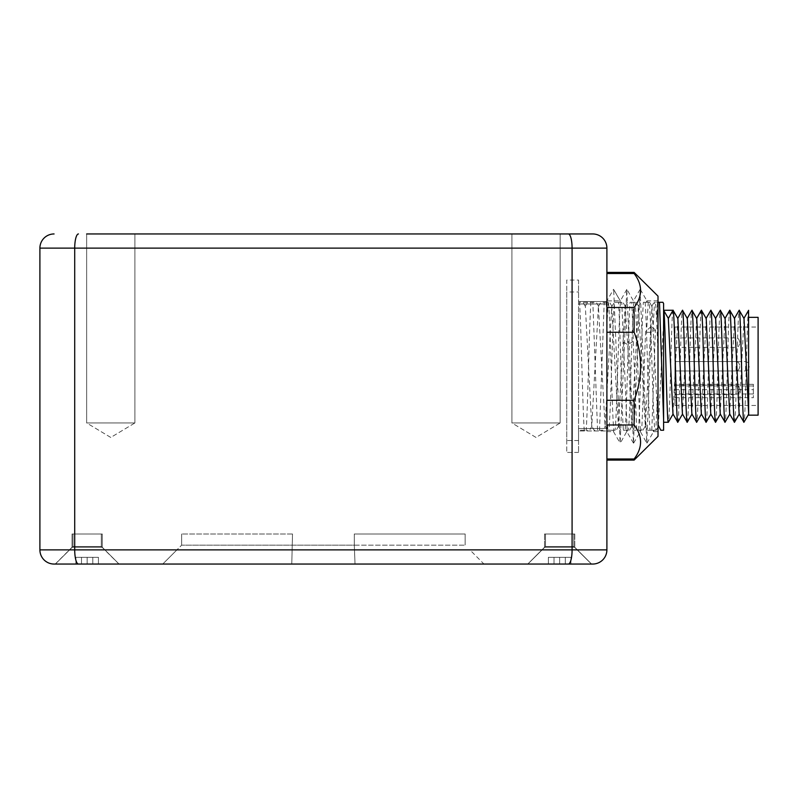 <?xml version="1.0" encoding="UTF-8"?>
<svg xmlns="http://www.w3.org/2000/svg" width="798" height="798" viewBox="0 0 798 798"><rect width="100%" height="100%" fill="white"/><g stroke="black" fill="none" stroke-linecap="round" stroke-linejoin="round"><path stroke-width="0.6" stroke-dasharray="3.99 2.99" d="M39.9 549.872L572.086 549.872L572.086 248.128L606.899 248.128A14.174 14.174 0 0 0 592.724 233.954L568.356 233.954A14.174 3.731 -90 0 1 572.086 248.128L39.9 248.128A14.174 14.174 0 0 1 54.074 233.954M560.146 233.954L511.907 233.954L560.146 233.954L511.907 233.954L560.146 233.954L511.907 233.954L511.907 422.96L560.146 422.96L560.146 233.954L560.146 422.96L511.907 422.96L511.907 233.954M134.892 233.954L86.653 233.954L134.892 233.954L86.653 233.954L134.892 233.954L86.653 233.954L86.653 422.96L134.892 422.96L134.892 233.954L134.892 422.96L86.653 422.96L86.653 233.954M606.899 273.505L606.899 460.097L606.899 272.417L606.899 273.505L634.121 273.505L634.121 272.417M574.769 533.992L574.769 547.268L574.769 533.992L574.769 547.268L574.769 533.992L544.525 533.992L574.769 533.992L544.525 533.992L574.769 533.992L544.525 533.992L574.769 533.992L544.525 533.992L574.769 533.992L544.525 533.992L574.769 533.992L574.769 547.268L544.525 547.268L527.757 564.046L592.724 564.046M54.074 564.046L119.042 564.046L55.252 564.046L119.042 564.046L55.252 564.046L119.042 564.046L55.252 564.046L119.042 564.046L55.252 564.046L119.042 564.046L102.274 547.268L72.029 547.268L55.252 564.046M412.815 564.046L362.372 564.046M55.341 564.046L118.952 564.046L55.341 564.046L98.433 564.046L81.506 564.046L87.152 564.046L87.152 557.323L75.87 557.323L98.433 557.323L75.87 557.323L98.433 557.323L75.87 557.323L98.433 557.323L75.87 557.323L98.433 557.323L87.152 557.323L87.152 564.046L118.952 564.046L55.341 564.046L92.787 564.046L92.787 557.323L98.433 557.323L92.787 557.323L92.787 564.046L92.787 557.323L92.787 564.046L98.433 564.046L98.433 557.323L98.433 564.046L75.87 564.046L81.506 564.046L81.506 557.323L81.506 564.046L81.506 557.323L81.506 564.046L87.152 564.046L87.152 557.323L87.152 564.046L118.952 564.046L55.341 564.046L92.787 564.046L92.787 557.323L92.787 564.046L92.787 557.323L92.787 564.046L98.433 564.046L75.87 564.046L75.87 557.323L75.87 564.046L81.506 564.046L81.506 557.323L81.506 564.046L81.506 557.323L81.506 564.046L87.152 564.046L87.152 557.323L87.152 564.046L118.952 564.046L55.341 564.046L92.787 564.046L92.787 557.323L92.787 564.046L92.787 557.323L92.787 564.046L98.433 564.046L98.433 557.323L98.433 564.046L75.87 564.046L81.506 564.046L81.506 557.323L81.506 564.046L81.506 557.323L81.506 564.046L87.152 564.046L87.152 557.323L87.152 564.046L92.787 564.046L92.787 557.323L92.787 564.046L92.787 557.323L92.787 564.046L98.433 564.046L75.87 564.046L75.87 557.323L75.87 564.046L81.506 564.046L81.506 557.323L81.506 564.046L81.506 557.323L81.506 564.046L87.152 564.046L87.152 557.323L87.152 564.046L55.341 564.046L72.987 546.52L101.316 546.52L72.987 546.52L101.316 546.52L72.987 546.52L101.316 546.52L72.987 546.52L101.316 546.52L72.987 546.52L55.341 564.046L72.987 546.52L55.341 564.046L72.987 546.52L72.987 533.992L101.316 533.992L72.987 533.992L101.316 533.992L72.987 533.992L101.316 533.992L72.987 533.992L101.316 533.992L72.987 533.992L72.987 546.52L72.987 533.992M545.493 533.992L545.493 546.52L545.493 533.992L545.493 546.52L545.493 533.992L545.493 546.52L527.847 564.046L591.458 564.046L527.847 564.046L570.929 564.046L554.011 564.046L559.647 564.046L559.647 557.323L570.929 557.323L548.366 557.323L570.929 557.323L548.366 557.323L570.929 557.323L548.366 557.323L570.929 557.323L559.647 557.323L559.647 564.046L591.458 564.046L527.847 564.046L565.293 564.046L565.293 557.323L570.929 557.323L565.293 557.323L565.293 564.046L565.293 557.323L565.293 564.046L570.929 564.046L570.929 557.323L570.929 564.046L548.366 564.046L554.011 564.046L554.011 557.323L554.011 564.046L554.011 557.323L554.011 564.046L559.647 564.046L559.647 557.323L559.647 564.046L591.458 564.046L527.847 564.046L565.293 564.046L565.293 557.323L565.293 564.046L565.293 557.323L565.293 564.046L570.929 564.046L548.366 564.046L548.366 557.323L548.366 564.046L554.011 564.046L554.011 557.323L554.011 564.046L554.011 557.323L554.011 564.046L559.647 564.046L559.647 557.323L559.647 564.046L591.458 564.046L527.847 564.046L565.293 564.046L565.293 557.323L565.293 564.046L565.293 557.323L565.293 564.046L570.929 564.046L570.929 557.323L570.929 564.046L548.366 564.046L554.011 564.046L554.011 557.323L554.011 564.046L554.011 557.323L554.011 564.046L559.647 564.046L559.647 557.323L559.647 564.046L591.458 564.046L573.812 546.52L545.493 546.52L573.812 546.52L545.493 546.52L573.812 546.52L545.493 546.52L573.812 546.52L545.493 546.52L573.812 546.52L545.493 546.52L573.812 546.52L591.458 564.046L573.812 546.52L591.458 564.046L573.812 546.52L573.812 533.992L545.493 533.992L573.812 533.992L545.493 533.992L573.812 533.992L545.493 533.992L573.812 533.992L545.493 533.992L573.812 533.992L545.493 533.992L573.812 533.992L573.812 546.52L573.812 533.992M471.718 551.707L483.947 564.046M477.463 564.046L414.042 564.046M175.081 551.707L162.752 564.046L181.655 545.144L162.752 564.046L355.02 564.046L354.292 545.144L181.655 545.144L465.154 545.144L354.292 545.144L355.02 564.046M102.274 547.268L72.029 547.268L72.029 533.992L102.274 533.992L102.274 547.268L119.042 564.046L102.274 547.268L72.029 547.268L102.274 547.268L72.029 547.268L72.029 533.992L102.274 533.992L72.029 533.992L102.274 533.992L102.274 547.268L72.029 547.268L72.029 533.992L102.274 533.992L72.029 533.992L72.029 547.268L102.274 547.268L119.042 564.046L102.274 547.268L72.029 547.268L102.274 547.268L72.029 547.268L72.029 533.992L102.274 533.992L102.274 547.268L102.274 533.992L72.029 533.992L102.274 533.992L102.274 547.268M544.525 533.992L544.525 547.268L574.769 547.268L591.547 564.046L574.769 547.268L544.525 547.268L527.757 564.046L544.525 547.268L527.757 564.046L544.525 547.268L544.525 533.992L544.525 547.268L574.769 547.268L544.525 547.268L574.769 547.268L591.547 564.046L574.769 547.268L544.525 547.268L544.525 533.992L544.525 547.268L574.769 547.268L544.525 547.268L574.769 547.268L591.547 564.046M548.366 564.046L548.366 557.323L548.366 564.046L554.011 564.046L548.366 564.046L554.011 564.046L554.011 557.323L554.011 564.046L554.011 557.323L554.011 564.046L565.293 564.046L565.293 557.323L565.293 564.046L565.293 557.323L565.293 564.046L570.929 564.046L548.366 564.046L548.366 557.323M102.274 533.992L72.029 533.992M87.152 533.992L101.316 533.992L87.152 533.992M87.152 546.52L101.316 546.52L87.152 546.52M75.87 564.046L81.506 564.046L75.87 564.046L75.87 557.323M81.506 564.046L81.506 557.323L81.506 564.046M92.787 564.046L92.787 557.323L92.787 564.046M98.433 564.046L98.433 557.323M527.847 564.046L545.493 546.52L527.847 564.046L545.493 546.52L527.847 564.046L559.647 564.046L559.647 557.323L559.647 564.046M554.011 564.046L554.011 557.323L554.011 564.046M565.293 564.046L565.293 557.323L565.293 564.046M570.929 564.046L570.929 557.323M465.154 533.992L465.154 545.144L465.154 533.992L354.292 533.992L465.154 533.992M292.507 533.992L181.655 533.992L292.507 533.992L291.779 564.046L292.507 533.992M181.655 533.992L181.655 545.144L181.655 533.992M606.899 307.529L634.121 307.529C642.709 296.188 642.709 284.846 634.121 273.505M606.899 332.237L634.121 332.237L634.121 307.529M606.899 400.277L634.121 400.277C642.709 377.594 642.709 354.92 634.121 332.237M606.899 424.985L634.121 424.985L634.121 400.277M606.899 459L634.121 459C642.709 447.668 642.709 436.326 634.121 424.985M634.121 460.097L634.121 459M658.011 296.138L656.634 320.686L658.011 308.447L658.011 436.376M651.288 326.382L651.148 333.185L651.288 326.382L645.612 331.489L641.762 430.232L634.111 430.232L639.767 430.232L640.215 431.648L640.654 430.232M658.011 308.447L658.011 357.125C657.143 328.118 656.285 309.833 655.417 302.282L658.011 302.282L658.011 300.866L658.011 302.282L654.54 302.282L655.417 302.282L654.54 302.282L652.804 332.307L646.52 332.307L645.612 331.489M657.213 302.282L659.477 302.282M638.48 430.232C640.116 409.494 641.752 323.04 643.388 302.282L648.245 302.282L646.52 332.307M646.43 302.282L646.869 300.866L647.318 302.282L649.133 302.282C651.058 312.547 652.983 419.987 654.909 430.232L647.437 430.232L655.796 430.232L658.011 386.661M653.093 430.232L653.532 431.648L653.981 430.232M658.011 357.125L658.011 302.282M658.37 426.092L663.597 321.794L663.597 430.232L660.764 430.232M585.343 306.422L582.889 302.282L585.343 306.422L591.747 426.092L598.41 306.422L605.074 426.092L611.727 306.422L618.39 426.092L625.053 306.422L627.737 344.706L631.717 426.092L638.38 306.422L645.303 426.092L651.966 306.422L658.011 424.646M618.49 302.282L614.56 302.282L619.787 302.282L620.226 300.866L613.562 289.325L606.899 300.866L606.899 428.516L606.899 301.524L606.899 302.282L604.216 302.282L606.899 302.282L606.899 300.866L620.226 300.866L620.664 302.282L618.49 302.282C620.126 323.03 621.762 409.514 623.398 430.232L626.44 430.232L626.889 431.648L627.328 430.232L625.153 430.232C626.789 409.504 628.425 323.02 630.061 302.282L633.103 302.282L633.552 300.866L633.991 302.282L631.817 302.282L636.724 430.232M647.318 302.282L643.388 302.282M645.143 302.282C646.779 323.02 648.415 409.504 650.041 430.232M651.806 430.232L655.417 329.963L652.804 332.307M648.245 302.282L649.133 302.282L648.245 302.282M639.767 430.232L641.762 430.232M640.485 430.232C638.689 414.97 636.894 317.554 635.098 302.282L633.991 302.282M633.103 302.282L635.098 302.282M633.821 302.282C632.026 317.594 630.23 414.98 628.435 430.232L627.328 430.232M626.44 430.232L628.435 430.232M627.158 430.232L621.772 302.282L620.664 302.282M663.597 321.794L663.597 303.499M656.634 320.686L657.512 302.282M626.789 289.405L620.345 300.966L613.662 289.415L620.126 443.099L626.789 289.405L633.452 443.099L640.106 289.415L646.769 443.099L651.148 333.185M655.417 329.963L651.647 326.572M633.652 443.099L640.325 431.548L646.769 443.099M640.106 289.415L633.432 300.966L626.989 289.405M633.452 443.099L626.769 431.548L620.325 443.099M619.787 302.282L621.772 302.282M611.737 306.422L614.56 302.282C612.635 312.507 610.709 420.017 608.784 430.232L614.001 430.232L613.562 431.648L613.123 430.232L613.832 430.232C612.036 414.99 610.241 317.574 608.445 302.282L607.338 302.282L606.899 300.866M606.899 417.105L606.899 302.282L606.899 417.105L607.896 430.232L613.123 430.232M606.899 430.99L606.899 428.516L606.899 430.99L578.55 430.99L578.55 429.633L578.55 440.536L578.55 291.978L578.55 430.99L606.899 430.99M607.338 302.282L608.275 302.282L606.899 323.459M620.495 302.282C618.699 317.554 616.904 414.97 615.108 430.232L614.001 430.232M598.41 306.422L600.804 302.282L604.216 302.282L599.517 430.232L597.552 430.232L602.939 430.232L605.333 426.092M606.899 301.524L578.55 301.524L606.899 301.524M578.55 280.068L578.55 452.436L578.55 280.068L566.74 280.068L566.74 452.436L566.74 280.068M578.55 452.436L566.74 452.436M566.74 291.978L566.74 440.536L566.74 291.978L578.55 291.978M578.55 440.536L566.74 440.536M578.55 430.232L578.55 302.282L578.55 430.232L586.191 430.232L578.55 430.232M592.006 426.092L589.612 430.232L586.191 430.232C587.757 407.489 589.323 325.025 590.889 302.282L579.528 302.282C581.094 325.025 582.66 407.489 584.236 430.232M590.889 302.282L592.854 302.282L597.552 430.232L594.141 430.232L591.747 426.092M598.67 306.422L596.276 302.282L587.537 302.282L585.213 306.302M587.537 302.282L579.528 302.282M613.832 430.232L615.108 430.232M608.784 430.232L607.896 430.232L608.784 430.232M625.153 430.232L623.398 430.232M631.817 302.282L630.061 302.282M606.181 302.282L606.899 316.557M663.597 422.252L663.597 310.262L663.597 422.252M673.053 310.262C671.477 306.801 669.901 425.713 668.325 422.252M663.597 310.262L668.345 318.412M687.228 422.252C688.804 425.713 690.38 306.931 691.946 310.262L696.694 318.412M701.402 310.262C699.826 306.931 698.25 425.713 696.674 422.252M672.973 413.992L677.861 318.522M682.42 413.992L687.307 318.522M691.866 413.992L696.674 318.452M677.781 422.252C679.347 425.713 680.923 306.801 682.499 310.262M701.322 413.992L706.21 318.522M710.769 413.992L715.666 318.522M720.225 413.992L724.953 318.522M715.577 422.252C717.153 425.723 718.729 307.06 720.305 310.262L725.023 318.452M706.13 422.252C707.706 425.713 709.282 306.801 710.858 310.262M729.751 310.262C728.175 307.06 726.609 425.723 725.033 422.252M748.574 413.992L748.654 317.355L748.654 414.152M748.654 415.16L748.654 310.262C747.078 307.2 745.502 425.723 743.936 422.252M734.479 422.252C736.055 425.713 737.631 306.801 739.207 310.262M729.701 414.032L734.569 318.522M739.128 413.992L744.015 318.522M758.1 415.16L758.1 317.355M753.372 385.973L674.938 385.973L674.938 327.04L674.938 405.474L674.938 397.703L753.372 397.703L753.372 384.307L753.372 397.703M674.938 389.683L753.372 389.683M674.938 397.703L674.938 385.973M674.938 366.252L674.938 370.98L674.938 366.252M674.938 342.631L674.938 347.359L674.938 342.631M674.938 389.883L674.938 385.155L674.938 389.883M739.676 366.252L739.676 367.379L739.676 366.252M739.676 342.631L739.676 341.504L739.676 342.631M739.676 389.883L739.676 388.756L739.676 389.883M749.123 366.252L749.123 367.379L749.123 366.252M536.027 437.454L511.907 422.96L560.146 422.96L536.027 437.454L511.907 422.96L560.146 422.96L536.027 437.454M110.772 437.454L86.653 422.96L134.892 422.96L110.772 437.454L86.653 422.96L134.892 422.96L110.772 437.454M78.443 233.954A14.174 3.731 -90 0 0 74.713 248.128L74.713 549.872A14.174 3.731 90 0 0 78.443 564.046M568.356 564.046A14.174 3.731 90 0 0 572.086 549.872L606.899 549.872M354.292 533.992L354.292 545.144L354.292 533.992M623.687 342.182L627.737 344.706L633.492 341.125M606.899 303.988L578.55 303.988L606.899 303.988M606.899 428.516L578.55 428.516L606.899 428.516M753.372 393.983L674.938 393.983M736.075 366.252L736.075 370.98L736.075 366.252M736.075 342.631L736.075 347.359L736.075 342.631M736.075 389.883L736.075 385.155L736.075 389.883M745.522 366.252L745.522 370.98L745.522 366.252M101.316 533.992L101.316 546.52L101.316 533.992L101.316 546.52L101.316 533.992L101.316 546.52L118.952 564.046M653.532 431.648L658.011 431.648M646.869 300.866L658.011 300.866M631.717 426.092L634.111 430.232M638.38 306.422L640.774 302.282M645.043 426.092L647.437 430.232M651.707 306.422L654.101 302.282M656.235 430.232L658.011 427.159M649.572 302.282L651.966 306.422M642.909 430.232L645.303 426.092M636.245 302.282L638.639 306.422M629.582 430.232L631.976 426.092M640.315 289.415L646.988 300.966M646.979 443.099L653.652 431.548M606.899 431.648L613.562 431.648M613.443 431.548L620.126 443.099M611.986 306.422L609.602 302.282M618.65 426.092L616.255 430.232M625.313 306.422L622.919 302.282M607.468 430.232L605.074 426.092M620.784 430.232L618.39 426.092M627.447 302.282L625.053 306.412M674.938 327.04L758.1 327.04M674.938 405.474L758.1 405.474M753.372 384.307L674.938 384.307M674.938 370.98L736.075 370.98L738.619 369.923L739.676 367.379L738.619 369.923L736.075 370.98L674.938 370.98L745.522 370.98L748.065 369.923L749.123 367.379M674.938 361.534L736.075 361.534L738.619 362.581L739.676 365.135L738.619 362.581L736.075 361.534L674.938 361.534L745.522 361.534L748.065 362.581L749.123 365.135M674.938 347.359L736.075 347.359L738.619 346.302L739.676 343.758M674.938 337.903L736.075 337.903L738.619 338.96L739.676 341.504M674.938 394.601L736.075 394.601L738.619 393.554L739.676 391.01M674.938 385.155L736.075 385.155L738.619 386.212L739.676 388.756"/><path stroke-width="1.2" d="M86.653 233.954L592.724 233.954A14.174 14.174 0 0 1 606.899 248.128L606.899 549.872L606.899 460.097L634.121 460.097L658.011 436.376L658.011 296.138L634.121 272.417L634.121 273.505C642.709 284.846 642.709 296.188 634.121 307.529L634.121 332.237C642.709 354.92 642.709 377.594 634.121 400.277L634.121 424.985C642.709 436.326 642.709 447.668 634.121 459L634.121 460.097M39.9 248.128L39.9 549.872L39.9 248.128A14.174 14.174 0 0 1 54.074 233.954A14.174 14.174 0 0 0 39.9 248.128L572.086 248.128A14.174 3.731 90 0 0 568.356 233.954L560.146 233.954M511.907 233.954L134.892 233.954M606.899 460.097L606.899 248.128L572.086 248.128L572.086 549.872L39.9 549.872A14.174 14.174 0 0 0 54.074 564.046A14.174 14.174 0 0 1 39.9 549.872A14.174 14.174 0 0 0 54.074 564.046L78.443 564.046A14.174 3.731 -90 0 1 74.713 549.872L74.713 248.128A14.174 3.731 90 0 1 78.443 233.954M568.356 564.046L592.724 564.046A14.174 14.174 0 0 0 606.899 549.872L572.086 549.872A14.174 3.731 -90 0 1 568.356 564.046L78.443 564.046M119.042 564.046L162.752 564.046M362.372 564.046L559.647 564.046M591.458 564.046L527.757 564.046M484.047 564.046L355.02 564.046M483.947 564.046L477.463 564.046M414.042 564.046L412.815 564.046M592.724 564.046A14.174 14.174 0 0 0 606.899 549.872M606.899 424.985L634.121 424.985M606.899 400.277L634.121 400.277M606.899 332.237L634.121 332.237M606.899 307.529L634.121 307.529M606.899 273.505L634.121 273.505M606.899 459L634.121 459M659.477 302.282L663.597 419.279L663.597 303.499L662.899 302.282L658.011 302.282M663.597 419.279L663.597 430.232L660.764 430.232L658.011 424.646M673.133 413.992L668.325 422.252C666.749 425.713 665.173 306.801 663.597 310.262L673.053 310.262L677.861 318.522L682.42 413.992L687.228 422.252L692.036 413.992M663.597 422.252L668.325 422.252M668.345 318.412L673.053 310.262C674.629 306.801 676.205 425.713 677.781 422.252L682.579 413.992M687.148 318.522L691.956 310.262C693.532 306.801 695.108 425.713 696.674 422.252L691.866 413.992L687.307 318.522L682.499 310.262C684.076 306.801 685.652 425.713 687.228 422.252M696.674 318.452L691.956 310.262M696.694 318.412L701.262 310.502M701.482 413.992L696.674 422.252M668.325 318.452L672.973 413.992L677.781 422.252M677.692 318.522L682.499 310.262M668.405 318.522L663.597 310.262M696.764 318.522L701.322 413.992L706.13 422.252L710.938 413.992M706.13 422.252C704.554 425.713 702.978 306.801 701.402 310.262L706.21 318.522L710.769 413.992L715.577 422.252L720.385 413.992M706.05 318.522L710.858 310.262L715.666 318.522L720.225 413.992L725.033 422.252C723.457 425.713 721.881 306.801 720.305 310.262L715.497 318.522M710.858 310.262C712.434 306.801 714.001 425.713 715.577 422.252M725.023 318.452L720.305 310.262M725.053 318.412L729.621 310.492M729.841 413.992L725.033 422.252M748.654 317.355L758.1 317.355L758.1 415.16L748.654 415.16L748.574 310.352M748.654 414.152L743.936 422.252C742.359 425.713 740.783 306.801 739.207 310.262L744.015 318.522L748.654 414.062M725.113 318.522L729.671 413.992L734.479 422.252C732.903 425.713 731.327 306.801 729.761 310.262L734.559 318.522L739.128 413.992L743.936 422.252M734.479 422.252L739.287 413.992M606.899 272.417L634.121 272.417M658.011 427.159L658.5 426.322M701.332 310.322L696.594 318.522M729.691 310.322L724.953 318.522M734.409 318.512L739.138 310.322M743.856 318.522L748.594 310.322"/></g></svg>
